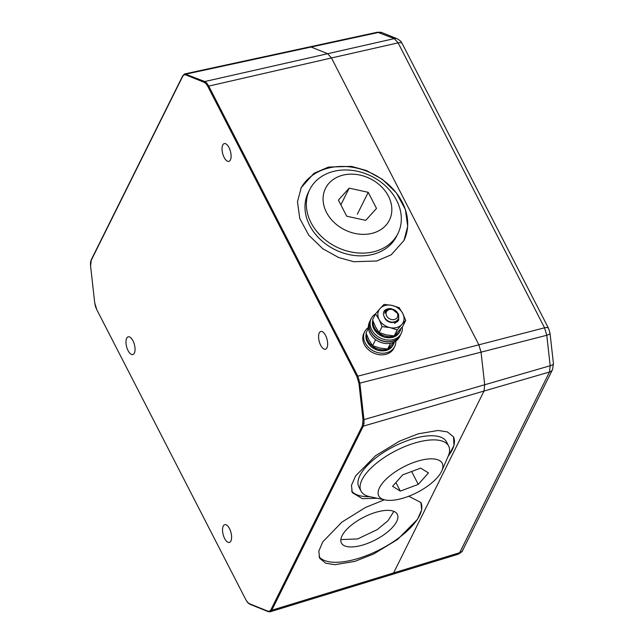 <?xml version="1.0" encoding="UTF-8"?>
<svg xmlns="http://www.w3.org/2000/svg" width="644" height="644" viewBox="0 0 644 644"><rect width="100%" height="100%" fill="white"/><g stroke="black" fill="none" stroke-linecap="round" stroke-linejoin="round"><path stroke-width="0.97" d="M340.861 539.567L357.621 538.964L377.207 529.626L388.026 520.698L393.87 511.368M360.986 545.516A31.435 12.743 -27.2 0 1 341.409 543.021A31.435 12.743 -27.2 0 1 377.754 511.795A31.435 12.743 -27.2 0 1 397.324 514.282A31.435 12.743 -27.2 0 1 360.986 545.516M351.6 490.978A57.767 23.426 152.8 0 0 369.704 496.653M447.894 456.862L453.972 445.559L453.529 436.93L447.443 431.931L438.153 430.466L418.294 433.79L399.481 441.172L375.573 455.694L355.633 475.868L351.479 485.334L352.244 492.612L362.387 498.673L377.054 498.231M318.973 556.593A57.767 23.426 152.8 0 0 353.967 559.644A57.767 23.426 152.8 0 0 420.83 502.401M384.371 499.8L365.486 507.464L341.956 522.075L322.741 541.902L318.828 551.135L319.617 558.235L325.703 563.226L334.993 564.699L354.852 561.375L373.665 553.993L397.573 539.463L417.513 519.297L421.667 509.823L420.902 502.545L408.755 496.234M403.852 240.703A57.767 46.255 26.4 0 0 389.894 185.842A57.767 46.255 26.4 0 0 327.885 168.221A57.767 46.255 26.4 0 0 300.78 188.531M328.456 167.078L313.934 173.325L301.231 187.597L297.48 201.725L299.774 218.501L308.766 235.165L322.757 248.721L338.655 257.528L353.741 261.722L376.732 261.013L391.254 254.766L403.957 240.494L407.7 226.366L405.406 209.59L396.422 192.926L382.431 179.37L366.525 170.563L351.439 166.369L328.456 167.078M390.417 574.376L391.979 574.488L393.589 572.943L391.979 574.488L458.077 554.259L459.663 552.713L549.501 372.015L550.177 365.728L546.764 335.266L544.55 327.804L398.113 42.866L394.305 38.616L377.473 32.208L309.724 46.875L311.124 47.028L309.724 46.875L184.86 73.899L204.776 81.538L206.748 83.044L208.584 85.797L357.67 375.887L359.883 383.341L363.973 419.848L364.013 423.414L363.297 426.143L271.768 610.23L270.11 611.8M358.941 383.365L356.873 376.41L207.787 86.32L206.072 83.744L204.237 82.343L185.722 74.865L184.031 74.841L182.759 76.201L91.231 260.297L90.603 266.165L94.692 302.672L96.761 309.635L245.847 599.725L247.562 602.293L249.397 603.694L267.92 611.18L269.603 611.204L270.874 609.836L362.403 425.748L363.031 419.872L358.941 383.365L481.044 352.171L478.83 344.717L331.459 57.968L327.651 53.71L311.124 47.028L186.253 74.052A0.676 0.58 112 0 0 185.722 74.865M224.128 157.402A9.177 4.049 75.4 0 1 224.257 143.604A9.177 4.049 75.4 0 1 229.014 147.565A9.177 4.049 75.4 0 1 228.886 161.362A9.177 4.049 75.4 0 1 224.128 157.402M128.067 350.61A9.177 4.049 75.4 0 1 128.196 336.812A9.177 4.049 75.4 0 1 132.962 340.773A9.177 4.049 75.4 0 1 132.825 354.57A9.177 4.049 75.4 0 1 128.067 350.61M320.68 345.273A9.177 4.049 75.4 0 1 320.809 331.475A9.177 4.049 75.4 0 1 325.566 335.427A9.177 4.049 75.4 0 1 325.437 349.233A9.177 4.049 75.4 0 1 320.68 345.273M224.619 538.481A9.177 4.049 75.4 0 1 224.748 524.683A9.177 4.049 75.4 0 1 229.514 528.635A9.177 4.049 75.4 0 1 229.377 542.441A9.177 4.049 75.4 0 1 224.619 538.481M270.874 609.836A0.676 0.547 26.4 0 0 271.768 610.23L393.589 572.943L484.022 391.053L484.691 384.758L481.044 352.171L478.83 344.717L331.459 57.968L207.787 86.32M204.237 82.343A0.676 0.58 112 0 1 204.776 81.538L327.651 53.71L331.459 57.968L398.113 42.866A6.794 2.753 -27.2 0 1 402.138 43.462L548.575 328.4A6.794 2.753 -27.2 0 0 544.55 327.804L356.873 376.41M363.031 419.872L484.691 384.758L484.022 391.053L363.297 426.143A0.676 0.547 26.4 0 1 362.403 425.748M448.119 456.346A57.767 23.426 152.8 0 0 453.448 436.785M393.589 572.943L484.022 391.053L549.501 372.015A6.794 5.442 -153.6 0 0 552.544 369.576L462.706 550.266A6.794 5.442 -153.6 0 1 459.663 552.713L393.589 572.943M553.438 363.691A6.794 1.9 -6.4 0 1 550.177 365.728L484.691 384.758L481.044 352.171L546.764 335.266A6.794 1.9 -6.4 0 0 550.024 333.23L553.438 363.691L552.544 369.576M327.651 53.71L311.124 47.028L378.857 32.369A6.794 5.796 -68 0 1 381.924 32.602L397.372 38.849A6.794 5.796 -68 0 0 394.305 38.616L327.651 53.71M377.473 32.208L381.924 32.602M368.44 328.134L366.034 332.964L368.988 340L372.594 345.723L379.815 348.026L387.68 349.024L394.096 342.101M375.573 339.734L372.594 345.723M390.538 343.268L387.68 349.024A14.611 11.697 -153.6 0 0 393.605 343.968L393.065 345.063A14.611 11.697 26.4 0 1 386.086 350.441A14.611 11.697 26.4 0 1 371.153 346.657A14.611 11.697 26.4 0 1 366.275 333.648L366.581 340.523L371.008 346.786L378.189 350.521L385.917 350.594C389.242 349.684 391.624 347.841 393.065 345.063M394.49 319.488A6.118 4.894 26.4 0 0 397.243 313.129A6.118 4.894 26.4 0 0 389.379 309.547A6.118 4.894 26.4 0 0 386.617 315.898A6.118 4.894 26.4 0 0 394.49 319.488M391.842 308.83L388.066 309.015C385.917 309.78 384.838 311.213 384.83 313.306L385.563 311.696L388.751 309.289L392.397 309.281C399.369 310.649 401.123 320.189 394.74 321.702C386.054 324.697 378.696 311.39 387.286 309.023A8.493 6.802 -153.6 0 1 387.752 308.887A8.493 6.802 -153.6 0 1 391.842 308.83L398.572 314.079L398.717 319.955L397.847 321.235L394.587 323.232M394.522 323.352L397.791 321.356L398.652 320.076L398.515 314.2L391.858 308.967L389.821 308.693M391.922 322.032L392.357 322.523M386.617 320.446L390.167 322.274M368.392 327.458A16.736 13.403 26.4 0 0 364.721 331.652L363.908 333.294A16.736 13.403 26.4 0 0 367.893 349.217A16.736 13.403 26.4 0 0 385.885 354.353A16.736 13.403 26.4 0 0 393.878 348.195L394.692 346.553A16.736 13.403 26.4 0 0 395.827 341.095M364.721 331.652A16.736 13.403 26.4 0 0 368.706 347.575A16.736 13.403 26.4 0 0 386.698 352.711A16.736 13.403 26.4 0 0 394.692 346.553M370.389 320.261A16.736 13.403 26.4 0 0 370.34 320.35L369.527 321.992A16.736 13.403 26.4 0 0 373.512 337.915A16.736 13.403 26.4 0 0 391.504 343.051A16.736 13.403 26.4 0 0 399.497 336.893L400.31 335.258A16.736 13.403 26.4 0 0 400.359 335.162M370.34 320.35A16.736 13.403 26.4 0 0 374.325 336.281A16.736 13.403 26.4 0 0 392.317 341.409A16.736 13.403 26.4 0 0 400.31 335.258M390.377 322.322A9.177 7.35 26.4 0 0 387.777 320.857A9.177 7.35 26.4 0 1 390.377 322.322M375.484 313.958A16.736 13.403 26.4 0 0 371.25 318.53L370.429 320.173A16.736 13.403 26.4 0 0 374.414 336.096A16.736 13.403 26.4 0 0 392.413 341.231A16.736 13.403 26.4 0 0 400.399 335.073L401.22 333.431A16.736 13.403 26.4 0 0 402.275 326.999M371.25 318.53A16.736 13.403 26.4 0 0 375.235 334.453A16.736 13.403 26.4 0 0 393.226 339.589A16.736 13.403 26.4 0 0 401.22 333.431M375.541 313.853L372.562 319.843L375.516 326.87L379.115 332.602L386.336 334.904L394.2 335.902L402.725 326.444L405.704 320.454L401.767 324.536A13.596 10.884 -153.6 0 1 389.958 327.611A13.596 10.884 -153.6 0 1 379.139 319.585A13.596 10.884 -153.6 0 1 380.121 308.468A13.596 10.884 -153.6 0 1 385.265 305.449A13.596 10.884 -153.6 0 1 391.93 305.393A13.596 10.884 -153.6 0 1 402.75 313.427A13.596 10.884 -153.6 0 1 401.767 324.536L397.179 329.913L389.958 327.611L382.093 326.613L379.139 319.585L375.541 313.853L380.121 308.468L384.066 304.395L391.93 305.393L399.151 307.695L402.75 313.427L405.704 320.454M384.709 318.039A7.132 5.716 26.4 0 0 393.927 322.306A7.132 5.716 26.4 0 0 396.519 320.833M382.093 326.613L379.115 332.602M397.179 329.913L394.2 335.902A14.611 11.697 -153.6 0 1 393.154 336.224A14.611 11.697 -153.6 0 1 379.034 333.093A14.611 11.697 -153.6 0 1 373.021 321.115M378.197 491.67A35.678 14.466 152.8 0 0 384.999 499.937A35.678 14.466 152.8 0 0 417.127 492.483A35.678 14.466 152.8 0 0 441.889 470.7A35.678 14.466 152.8 0 0 442.831 467.552A35.678 14.466 152.8 0 0 413.046 462.698A35.678 14.466 152.8 0 0 378.197 491.67M384.999 499.937L369.608 496.629A49.274 19.98 -27.2 0 1 361.01 491.082A49.274 19.98 -27.2 0 1 360.205 485.214A49.274 19.98 -27.2 0 1 401.985 447.789A49.274 19.98 -27.2 0 1 448.659 446.042A49.274 19.98 -27.2 0 1 449.464 451.911A49.274 19.98 -27.2 0 1 448.16 456.258L441.889 470.7M448.659 446.042L446.525 441.897A49.274 19.98 152.8 0 0 399.852 443.644A49.274 19.98 152.8 0 0 358.072 481.068A49.274 19.98 152.8 0 0 358.877 486.936L361.01 491.082M402.758 474.821L392.566 486.309L400.318 491.098L418.27 484.401L428.461 472.913L420.701 468.132L402.758 474.821M411.645 471.513L418.27 484.401M395.915 482.533L400.318 491.098M372.369 233.265A35.678 28.569 26.4 0 0 388.445 196.179A35.678 28.569 26.4 0 0 342.552 175.249A35.678 28.569 26.4 0 0 326.468 212.335A35.678 28.569 26.4 0 0 372.369 233.265M333.246 171.481A49.274 39.453 -153.6 0 1 386.223 186.599A49.274 39.453 -153.6 0 1 397.952 233.482A49.274 39.453 -153.6 0 1 374.422 251.603A49.274 39.453 -153.6 0 1 321.445 236.493A49.274 39.453 -153.6 0 1 309.716 189.61A49.274 39.453 -153.6 0 1 333.246 171.481M309.716 189.61L308.355 192.347A49.274 39.453 26.4 0 0 320.084 239.23A49.274 39.453 26.4 0 0 373.061 254.34A49.274 39.453 26.4 0 0 396.599 236.211L397.952 233.482M346.697 216.199L365.736 220.361L376.499 208.423L368.223 192.315L349.177 188.145L338.414 200.083L346.697 216.199M340.869 204.856L349.177 188.145M357.348 214.186L368.223 192.315M359.094 379.469L358.201 379.751M364.013 423.414L363.071 423.205M270.408 611.695A0.676 0.612 -114.4 0 1 269.603 611.204M267.92 611.18A0.676 0.58 112 0 0 268.25 611.655L249.735 604.177A0.676 0.58 112 0 1 249.397 603.694M245.968 599.958L247.642 602.591A0.676 0.459 -41.8 0 1 247.562 602.293M96.882 309.869L245.847 599.725M94.676 302.503L95.433 306.286M90.587 265.996L94.692 302.672M90.619 262.398L90.571 262.841M90.603 266.165L90.482 262.607L91.215 259.838A0.676 0.547 26.4 0 0 91.231 260.297M184.458 74.028A0.676 0.612 65.6 0 0 184.031 74.841M206.748 83.044A0.676 0.459 138.2 0 0 206.072 83.744M91.215 259.838L182.743 75.751A0.676 0.547 26.4 0 0 182.759 76.201M95.376 306.327L96.761 309.635M385.45 311.913L385.04 312.437M391.407 322.491L390.844 321.895M387.664 349.024A14.611 11.697 -153.6 0 1 386.625 349.346A14.611 11.697 -153.6 0 1 372.514 346.214A14.611 11.697 -153.6 0 1 366.492 334.236M394.329 341.988A14.611 11.697 -153.6 0 1 393.605 343.968L394.337 341.98M399.586 331.942C398.153 334.719 395.77 336.562 392.438 337.472L384.709 337.4L377.537 333.664L373.101 327.402L372.796 320.511A14.611 11.697 26.4 0 0 377.674 333.536A14.611 11.697 26.4 0 0 392.607 337.311A14.611 11.697 26.4 0 0 399.586 331.942L400.133 330.847A14.611 11.697 -153.6 0 1 394.209 335.894M400.906 328.641A14.611 11.697 -153.6 0 1 400.133 330.847L400.922 328.625M391.979 574.488L270.166 611.784L268.25 611.655M184.852 73.899L182.743 75.751M247.642 602.591L249.735 604.177M462.706 550.266C462.859 551.087 461.313 552.415 458.077 554.259M550.024 333.23L548.575 328.4M402.138 43.462C400.753 42.005 402.975 42.44 397.372 38.849M385.176 312.573L384.871 313.081"/></g></svg>
